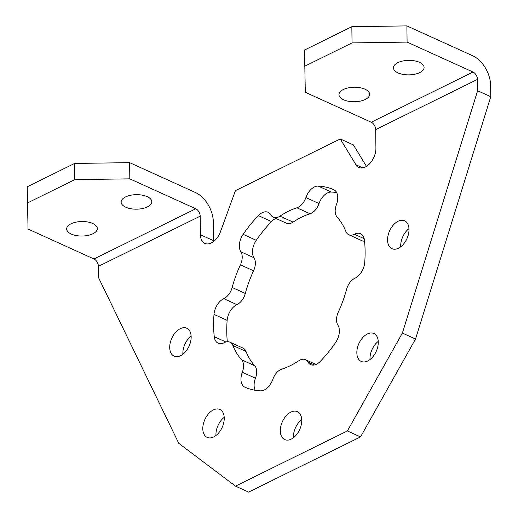 <?xml version="1.0" encoding="UTF-8"?>
<svg xmlns="http://www.w3.org/2000/svg" width="518" height="518" viewBox="0 0 518 518"><rect width="100%" height="100%" fill="white"/><g stroke="black" fill="none" stroke-linecap="round" stroke-linejoin="round"><path stroke-width="0.78" d="M351.839 26.703L406.889 25.9L407.09 42.1L352.039 42.903L351.839 26.703L304.513 50.039L305.303 92.301L371.244 122.229A6.132 3.84 63.7 0 1 375.686 129.617L477.473 79.422A6.132 3.84 63.7 0 0 473.031 72.034L371.244 122.229M74.566 163.448L129.617 162.646L129.817 178.846L74.767 179.649L74.566 163.448L27.24 186.784L28.03 229.047L93.972 258.974A6.132 3.84 -116.3 0 1 98.414 266.362L200.201 216.161A6.132 3.84 63.7 0 0 195.759 208.773L93.972 258.974M365.261 99.456A15.326 7.258 179.3 0 0 369.632 94.295A15.326 7.258 179.3 0 0 360.055 87.697A15.326 7.258 179.3 0 0 343.35 89.51A15.326 7.258 179.3 0 0 338.979 94.671A15.326 7.258 179.3 0 0 348.556 101.263A15.326 7.258 179.3 0 0 365.261 99.456M147.41 206.889A15.326 7.258 179.3 0 0 151.78 201.735A15.326 7.258 179.3 0 0 142.204 195.137A15.326 7.258 179.3 0 0 125.505 196.95A15.326 7.258 179.3 0 0 121.128 202.104A15.326 7.258 179.3 0 0 130.711 208.702A15.326 7.258 179.3 0 0 147.41 206.889M419.722 72.591A15.326 7.258 179.3 0 0 424.093 67.437A15.326 7.258 179.3 0 0 414.517 60.839A15.326 7.258 179.3 0 0 397.818 62.652A15.326 7.258 179.3 0 0 393.44 67.806A15.326 7.258 179.3 0 0 403.023 74.404A15.326 7.258 179.3 0 0 419.722 72.591M92.949 233.754A15.326 7.258 179.3 0 0 97.319 228.593A15.326 7.258 179.3 0 0 87.743 221.995A15.326 7.258 179.3 0 0 71.037 223.808A15.326 7.258 179.3 0 0 66.667 228.969A15.326 7.258 179.3 0 0 76.243 235.56A15.326 7.258 179.3 0 0 92.949 233.754M213.604 241.511A15.326 9.499 114.4 0 1 213.571 240.702L200.427 234.738A15.326 9.499 114.4 0 0 204.817 243.408A15.326 9.499 114.4 0 0 220.519 231.624L235.437 190.637L340.261 138.941L353.405 144.911L366.453 166.369M340.261 138.941L355.995 164.808A15.326 9.499 114.4 0 0 358.857 167.437A15.326 9.499 114.4 0 0 370.117 163.215A15.326 9.499 114.4 0 0 375.913 148.193L375.686 129.617M129.617 162.646L195.558 192.573A24.527 15.352 63.7 0 1 213.345 222.131L213.571 240.702M129.817 178.846L195.759 208.773M200.427 234.738L200.201 216.161M400.738 246.795A15.326 9.499 114.4 0 1 400.705 245.992A15.326 9.499 114.4 0 1 408.974 228.645M409.006 229.448A15.326 9.499 114.4 0 1 403.205 244.47A15.326 9.499 114.4 0 1 391.945 248.692A15.326 9.499 114.4 0 1 387.561 240.022A15.326 9.499 114.4 0 1 393.363 225.006A15.326 9.499 114.4 0 1 404.616 220.778A15.326 9.499 114.4 0 1 409.006 229.448M370.014 359.518A15.326 9.499 114.4 0 1 369.988 358.715A15.326 9.499 114.4 0 1 378.257 341.368M378.282 342.178A15.326 9.499 114.4 0 1 372.487 357.193A15.326 9.499 114.4 0 1 361.227 361.422A15.326 9.499 114.4 0 1 356.844 352.752A15.326 9.499 114.4 0 1 362.639 337.73A15.326 9.499 114.4 0 1 373.899 333.508A15.326 9.499 114.4 0 1 378.282 342.178M293.486 437.684A15.326 9.499 114.4 0 1 293.453 436.875A15.326 9.499 114.4 0 1 301.722 419.528M301.754 420.338A15.326 9.499 114.4 0 1 295.959 435.353A15.326 9.499 114.4 0 1 284.699 439.581A15.326 9.499 114.4 0 1 280.316 430.911A15.326 9.499 114.4 0 1 286.111 415.889A15.326 9.499 114.4 0 1 297.371 411.668A15.326 9.499 114.4 0 1 301.754 420.338M215.974 435.489A15.326 9.499 114.4 0 1 215.941 434.686A15.326 9.499 114.4 0 1 224.21 417.34M224.242 418.143A15.326 9.499 114.4 0 1 218.447 433.165A15.326 9.499 114.4 0 1 207.187 437.393A15.326 9.499 114.4 0 1 202.797 428.723A15.326 9.499 114.4 0 1 208.599 413.701A15.326 9.499 114.4 0 1 219.859 409.473A15.326 9.499 114.4 0 1 224.242 418.143M182.886 354.234A15.326 9.499 114.4 0 1 182.854 353.431A15.326 9.499 114.4 0 1 191.123 336.085M191.155 336.888A15.326 9.499 114.4 0 1 185.353 351.91A15.326 9.499 114.4 0 1 174.1 356.131A15.326 9.499 114.4 0 1 169.71 347.461A15.326 9.499 114.4 0 1 175.511 332.446A15.326 9.499 114.4 0 1 186.771 328.218A15.326 9.499 114.4 0 1 191.155 336.888M348.782 234.738A12.756 7.906 -65.6 0 0 354.403 234.253A13.921 8.631 114.4 0 1 360.547 233.715A13.921 8.631 114.4 0 1 364.445 240.19A108.288 67.113 114.4 0 1 365.099 251.1A108.288 67.113 114.4 0 1 364.717 262.529A13.921 8.631 114.4 0 1 354.94 278.237A12.756 7.906 -65.6 0 0 346.548 289.433A87.678 54.338 114.4 0 1 338.306 312.082A12.756 7.906 -65.6 0 0 337.878 325.123A13.921 8.631 114.4 0 1 339.381 330.808A13.921 8.631 114.4 0 1 335.586 342.566A108.288 67.113 114.4 0 1 320.357 361.318A13.921 8.631 114.4 0 1 310.619 364.627A13.921 8.631 114.4 0 1 307.893 362.037A12.756 7.906 -65.6 0 0 305.4 359.667A12.756 7.906 -65.6 0 0 298.763 360.761A87.678 54.338 114.4 0 1 281.824 369.114A12.756 7.906 -65.6 0 0 272.831 379.331A13.921 8.631 114.4 0 1 260.496 390.837A108.288 67.113 114.4 0 1 245.001 387.244A13.921 8.631 114.4 0 1 244.949 387.218A13.921 8.631 114.4 0 1 242.307 372.254A12.756 7.906 -65.6 0 0 243.544 365.766A12.756 7.906 -65.6 0 0 241.576 359.783A87.678 54.338 114.4 0 1 232.88 345.493A12.756 7.906 -65.6 0 0 229.934 342.171A12.756 7.906 -65.6 0 0 224.307 342.663A13.921 8.631 114.4 0 1 218.169 343.194A13.921 8.631 114.4 0 1 214.271 336.726A108.288 67.113 114.4 0 1 213.999 314.387A13.921 8.631 114.4 0 1 223.77 298.672A12.756 7.906 -65.6 0 0 232.168 287.477A87.678 54.338 114.4 0 1 240.41 264.834A12.756 7.906 -65.6 0 0 242.217 256.993A12.756 7.906 -65.6 0 0 240.838 251.787A13.921 8.631 114.4 0 1 243.13 234.343A108.288 67.113 114.4 0 1 258.359 215.598A13.921 8.631 114.4 0 1 268.097 212.289A13.921 8.631 114.4 0 1 270.823 214.873A12.756 7.906 -65.6 0 0 273.316 217.243A12.756 7.906 -65.6 0 0 279.953 216.148A87.678 54.338 114.4 0 1 296.892 207.796A12.756 7.906 -65.6 0 0 305.885 197.585A13.921 8.631 114.4 0 1 318.214 186.079A108.288 67.113 114.4 0 1 333.715 189.672A13.921 8.631 114.4 0 1 333.767 189.692A13.921 8.631 114.4 0 1 337.749 197.572A13.921 8.631 114.4 0 1 336.409 204.655A12.756 7.906 -65.6 0 0 337.14 217.126A87.678 54.338 114.4 0 1 345.836 231.423A12.756 7.906 -65.6 0 0 348.782 234.738L361.927 240.708A12.756 7.906 -65.6 0 0 364.542 241.135M255.193 390.274A13.921 8.631 114.4 0 1 255.452 378.224A12.756 7.906 -65.6 0 0 256.688 371.73A12.756 7.906 -65.6 0 0 254.72 365.753A87.678 54.338 114.4 0 1 246.024 351.457A12.756 7.906 -65.6 0 0 243.078 348.141L229.934 342.171M227.318 341.744A108.288 67.113 114.4 0 1 227.143 320.351A13.921 8.631 114.4 0 1 236.914 304.642A12.756 7.906 -65.6 0 0 245.312 293.447A87.678 54.338 114.4 0 1 253.555 270.797A12.756 7.906 -65.6 0 0 255.361 262.963A12.756 7.906 -65.6 0 0 253.982 257.757A13.921 8.631 114.4 0 1 256.274 240.313A108.288 67.113 114.4 0 1 271.503 221.562A13.921 8.631 114.4 0 1 275.893 218.415M273.316 217.243L286.46 223.213A12.756 7.906 -65.6 0 0 293.097 222.118A87.678 54.338 114.4 0 1 310.036 213.766A12.756 7.906 -65.6 0 0 319.03 203.548A13.921 8.631 114.4 0 1 331.358 192.042A108.288 67.113 114.4 0 1 336.668 192.605M27.441 202.985L74.767 179.649M406.889 25.9L472.83 55.834A24.527 15.352 63.7 0 1 490.617 85.386L490.76 96.704L415.527 339.031L360.528 436.92L248.634 492.1L235.489 486.137L178.775 443.343L98.556 277.68L98.414 266.362M407.09 42.1L473.031 72.034M477.473 79.422L477.615 90.741L490.76 96.704M477.615 90.741L402.382 333.061L415.527 339.031M402.382 333.061L347.384 430.95L360.528 436.92M347.384 430.95L235.489 486.137M304.714 66.239L352.039 42.903M362.723 167.864L355.995 164.808M354.403 234.253L364.186 238.688M307.893 362.037L314.355 364.97M242.307 372.254L255.452 378.224M232.88 345.493L246.024 351.457M241.576 359.783L254.72 365.753M214.271 336.726L225.913 342.01M213.999 314.387L227.143 320.351M223.77 298.672L236.914 304.642M232.168 287.477L245.312 293.447M240.41 264.834L253.555 270.797M243.13 234.343L256.274 240.313M240.838 251.787L253.982 257.757M258.359 215.598L271.503 221.562M279.953 216.148L293.097 222.118M296.892 207.796L310.036 213.766M305.885 197.585L319.03 203.548M318.214 186.079L331.358 192.042M305.4 359.667L315.967 364.465"/></g></svg>
